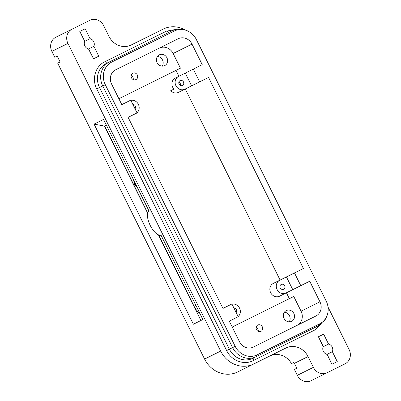 <?xml version="1.0" encoding="UTF-8"?>
<svg xmlns="http://www.w3.org/2000/svg" width="401" height="401" viewBox="0 0 401 401"><rect width="100%" height="100%" fill="white"/><g stroke="black" fill="none" stroke-linecap="round" stroke-linejoin="round"><path stroke-width="0.6" d="M269.888 355.963A17.504 15.965 -116.4 0 1 282.279 355.537A17.504 15.965 -116.4 0 1 291.457 363.577L293.868 362.379A17.504 15.965 -116.4 0 1 294.379 363.346L296.81 368.243L294.404 369.441L297.321 375.321A10.937 9.98 63.6 0 0 303.377 380.95A10.937 9.98 63.6 0 0 311.121 380.684L327.186 372.709A10.937 9.98 -116.4 0 1 319.442 372.975A10.937 9.98 -116.4 0 1 313.387 367.346L308.038 356.569A17.504 15.965 63.6 0 0 298.344 347.562A17.504 15.965 63.6 0 0 285.953 347.988L253.783 363.958A26.255 23.945 -116.4 0 1 235.197 364.599A26.255 23.945 -116.4 0 1 220.655 351.091L67.929 43.423A10.937 9.98 -116.4 0 1 67.107 35.198A10.937 9.98 -116.4 0 1 72.005 29.188L55.939 37.168A10.937 9.98 63.6 0 0 51.042 43.173A10.937 9.98 63.6 0 0 51.864 51.398L54.782 57.278L57.193 56.085L60.11 61.96L57.699 63.157L204.59 359.065A26.255 23.945 63.6 0 0 219.126 372.574A26.255 23.945 63.6 0 0 237.713 371.938L253.783 363.958M315.868 316.043A10.937 9.98 63.6 0 0 320.765 310.033A10.937 9.98 63.6 0 0 319.943 301.808L309.727 281.231L286.053 292.981A7.113 6.486 -116.4 0 1 277.081 289.497A7.113 6.486 -116.4 0 1 279.733 280.244L303.402 268.495L208.555 77.428L184.886 89.177A7.113 6.486 -116.4 0 1 175.914 85.694A7.113 6.486 -116.4 0 1 178.56 76.441L202.234 64.686L192.019 44.11A10.937 9.98 63.6 0 0 185.964 38.481A10.937 9.98 63.6 0 0 178.219 38.752L115.658 69.804A10.937 9.98 63.6 0 0 110.761 75.814A10.937 9.98 63.6 0 0 111.583 84.04L121.799 104.616L130.736 100.18L137.062 112.917L128.125 117.353L222.971 308.419L231.903 303.983L238.229 316.72L229.292 321.161L239.507 341.737A10.937 9.98 63.6 0 0 245.562 347.366A10.937 9.98 63.6 0 0 253.307 347.096L315.868 316.043M232.209 327.036L293.768 296.479L301.061 311.176A10.937 9.98 -116.4 0 1 301.883 319.407A10.937 9.98 -116.4 0 1 296.991 325.411L253.307 347.096M258.194 331.351A3.544 3.233 63.6 0 0 256.159 327.246M257.813 325.026A3.544 3.233 -116.4 0 1 262.284 326.765A3.544 3.233 -116.4 0 1 260.961 331.376A3.544 3.233 -116.4 0 1 256.49 329.642A3.544 3.233 -116.4 0 1 257.813 325.026M289.141 321.878A6.015 5.489 63.6 0 0 289.457 315.717A6.015 5.489 63.6 0 0 284.359 312.249M286.284 310.575A6.015 5.489 -116.4 0 1 293.873 313.527A6.015 5.489 -116.4 0 1 291.632 321.356A6.015 5.489 -116.4 0 1 284.043 318.404A6.015 5.489 -116.4 0 1 286.284 310.575M283.642 289.246A2.692 2.456 -116.4 0 1 280.249 287.928A2.692 2.456 -116.4 0 1 281.246 284.424A2.692 2.456 -116.4 0 1 284.645 285.743A2.692 2.456 -116.4 0 1 283.642 289.246M328.028 307.076L349.136 349.602A10.937 9.98 -116.4 0 1 349.958 357.827A10.937 9.98 -116.4 0 1 345.06 363.832L327.186 372.709M253.091 358.198A2.737 1.123 63.6 0 1 253.081 360.644L314.745 330.033L322.063 323.341M72.005 29.188L89.879 20.316A10.937 9.98 -116.4 0 1 97.623 20.05A10.937 9.98 -116.4 0 1 103.679 25.679L109.032 36.456A17.504 15.965 63.6 0 0 118.721 45.463A17.504 15.965 63.6 0 0 131.112 45.037L163.287 29.062A26.255 23.945 -116.4 0 1 181.874 28.426A26.255 23.945 -116.4 0 1 185.392 30.11M159.342 48.12A10.937 9.98 -116.4 0 1 167.087 47.854A10.937 9.98 -116.4 0 1 173.142 53.483L180.44 68.18L118.881 98.736M135.959 79.563A3.544 3.233 -116.4 0 1 131.488 77.824A3.544 3.233 -116.4 0 1 132.806 73.213A3.544 3.233 -116.4 0 1 137.277 74.947A3.544 3.233 -116.4 0 1 135.959 79.563M164.686 65.619A6.015 5.489 -116.4 0 1 157.097 62.671A6.015 5.489 -116.4 0 1 159.337 54.842A6.015 5.489 -116.4 0 1 166.926 57.789A6.015 5.489 -116.4 0 1 164.686 65.619M132.801 104.34A2.692 2.456 -116.4 0 1 134.992 108.756M168.355 32.656A2.737 1.123 -116.4 0 0 166.395 31.183L104.731 61.794C95.343 66.155 91.629 79.192 96.776 88.947L99.538 87.578L229.402 349.191A18.596 16.962 63.6 0 0 252.866 358.309L256.079 356.715A18.596 16.962 -116.4 0 1 232.615 347.597L102.751 85.984A18.596 16.962 -116.4 0 1 109.674 61.784L172.235 30.727A18.596 16.962 -116.4 0 1 182.921 29.519L184.38 29.844A17.423 15.895 63.6 0 0 174.365 30.982L111.804 62.035A17.423 15.895 63.6 0 0 105.313 84.711L235.181 346.324A17.423 15.895 63.6 0 0 257.161 354.865L319.722 323.808A17.423 15.895 63.6 0 0 326.685 316.519A17.423 15.895 63.6 0 0 326.213 301.136L196.345 39.524A17.423 15.895 63.6 0 0 184.38 29.844M84.656 41.208A5.383 4.907 -116.4 0 1 84.852 41.253L90.075 38.661A5.383 4.907 -116.4 0 1 93.869 46.305L88.646 48.897A5.383 4.907 -116.4 0 1 88.561 49.077M323.141 346.604A5.383 4.907 -116.4 0 1 323.341 346.649L328.559 344.058A5.383 4.907 -116.4 0 1 332.354 351.702L327.136 354.294A5.383 4.907 -116.4 0 1 327.051 354.474M180.079 80.621A2.692 2.456 -116.4 0 1 183.473 81.939A2.692 2.456 -116.4 0 1 182.47 85.443A2.692 2.456 -116.4 0 1 179.077 84.12A2.692 2.456 -116.4 0 1 180.079 80.621M178.851 82.18A2.692 2.456 -116.4 0 1 180.485 85.473M136.355 185.778L136.701 186.194M137.067 186.931L136.089 185.788L136.265 185.317M134.541 182.099L134.235 181.232M137.428 187.663L134.661 184.33L133.678 180.109M135.167 184.335L135.468 184.696M135.769 185.056L136.064 185.417M137.633 188.074L134.566 184.38L133.478 179.703M134.846 182.46L134.791 184.139L134.365 182.315L134.641 182.049M135.207 183.297L135.247 184.169M135.252 183.277L135.047 182.866M135.969 184.956L135.613 185.132L135.408 184.726L135.769 184.545M104.586 125.984L147.774 212.986M158.676 234.946L194.079 306.274A19.689 17.96 63.6 0 0 199.878 313.467M200.916 320.494L158.385 234.816M147.703 213.297L104.405 126.074L94.07 124.12L193.402 324.224L202.881 319.517L160.896 234.936A13.238 5.424 63.6 0 1 158.164 234.715A13.238 5.424 63.6 0 1 150.23 225.452A13.238 5.424 63.6 0 1 147.648 213.532A13.238 5.424 63.6 0 1 149.127 211.227L103.548 119.418L94.07 124.12M104.405 126.074L106.37 125.097M178.56 76.441L175.347 78.035A7.113 6.486 63.6 0 0 173.954 89.107L170.741 90.701A7.113 6.486 63.6 0 0 178.455 92.365L184.886 89.177M176.019 70.376L178.936 76.25M185.262 88.992L280.109 280.058M286.429 292.795L289.347 298.675M233.973 308.148A2.692 2.456 -116.4 0 1 236.164 312.559M327.136 354.294L331.908 364.258L326.99 354.364A5.383 4.907 -116.4 0 1 323.201 346.72L318.429 336.755L323.341 346.649M88.646 48.897L93.558 58.792L88.506 48.967A5.383 4.907 -116.4 0 1 84.711 41.323L79.799 31.428L84.852 41.253M318.289 336.825L323.647 334.163L328.559 344.058M332.354 351.702L337.266 361.597L331.908 364.258M93.869 46.305L98.781 56.2L93.418 58.862M79.799 31.428L85.162 28.767L90.075 38.661M105.313 84.711L99.538 87.578A18.596 16.962 63.6 0 1 106.46 63.378L109.674 61.784L111.804 62.035M162.189 66.14A6.015 5.489 63.6 0 0 162.505 59.985A6.015 5.489 63.6 0 0 157.413 56.511M133.192 79.533A3.544 3.233 63.6 0 0 131.157 75.428M130.821 100.35A7.113 6.486 -116.4 0 1 138.375 104.325A7.113 6.486 -116.4 0 1 136.977 112.746M185.262 73.112L191.588 85.849M193.297 69.122L199.618 81.864M294.464 272.931L300.79 285.667M326.685 316.519L326.068 317.878A18.596 16.962 -116.4 0 1 318.64 325.657L256.079 356.715L257.161 354.865M279.733 280.244L273.302 283.437A7.113 6.486 63.6 0 0 270.655 292.685A7.113 6.486 63.6 0 0 279.627 296.174L286.053 292.981M286.434 276.916L292.755 289.652M231.989 304.153A7.113 6.486 -116.4 0 1 239.547 308.128A7.113 6.486 -116.4 0 1 238.144 316.554M235.181 346.324L226.64 350.564L96.776 88.947M314.755 327.582A2.737 1.123 63.6 0 1 314.745 330.033M106.686 63.268A2.737 1.123 -116.4 0 0 104.731 61.794M294.379 363.346L308.038 356.569M51.864 51.398L67.929 43.423M173.142 53.483L192.019 44.11M135.393 184.094L135.037 184.275M195.868 305.387L194.079 306.274M220.655 351.091L204.59 359.065M319.943 301.808L301.061 311.176M172.235 30.727L174.365 30.982M318.64 325.657L319.722 323.808M313.387 367.346L297.321 375.321M166.395 31.183L176.149 29.398M135.373 184.234L135.017 184.41M158.164 234.715L161.548 236.254M147.648 213.532L148.47 209.908M253.081 360.644C243.928 365.486 231.302 360.564 226.64 350.564"/></g></svg>
